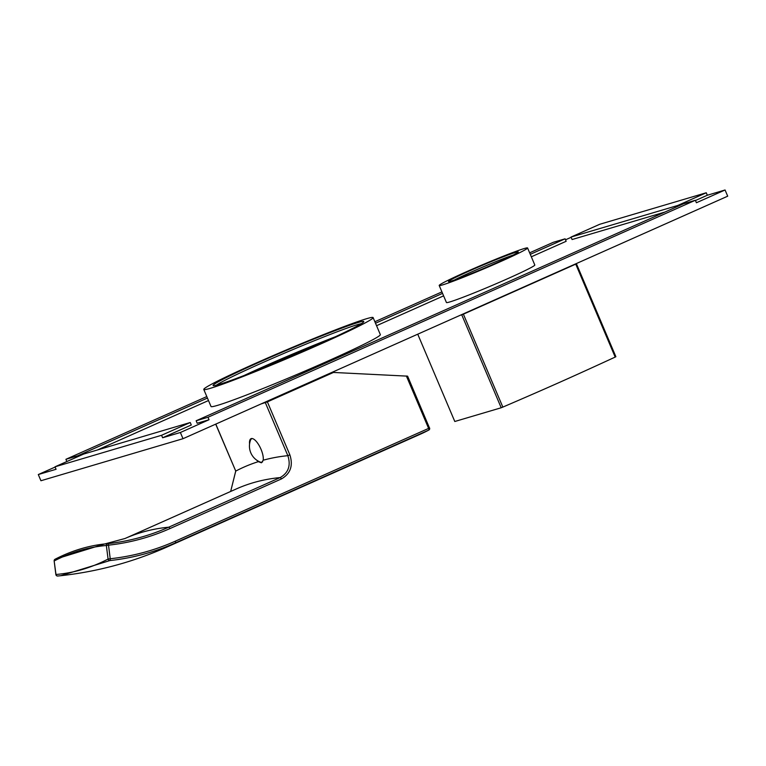 <?xml version="1.0" encoding="UTF-8"?>
<svg xmlns="http://www.w3.org/2000/svg" width="766" height="766" viewBox="0 0 766 766"><rect width="100%" height="100%" fill="white"/><g stroke="black" fill="none" stroke-linecap="round" stroke-linejoin="round"><path stroke-width="1.15" d="M263.887 402.696L333.469 372.448L407.608 376.154L429.458 427.935M296.959 388.525L295.81 388.477M55.564 559.103L104.76 543.956L107.738 543.659A1.685 0.613 83.8 0 1 108.513 545.162A237.374 220.857 73.5 0 0 169.918 528.588L281.352 478.97C290.486 473.714 293.33 465.68 289.874 454.86L267.382 401.872L261.015 403.969M215.801 424.096L235.746 471.09L230.662 491.466L235.727 471.042M249.572 444.002A13.137 4.778 -114 0 1 251.056 438.669A13.137 4.778 -114 0 1 251.267 438.583A13.137 4.778 -114 0 1 259.444 446.051A13.137 4.778 -114 0 1 263.188 460.222L261.426 462.798L258.334 461.659A13.137 4.778 -114 0 1 256.782 460.203M54.271 560.99L54.156 560.961A1.685 1.685 0 0 1 55.047 559.257A1.685 1.551 62.7 0 0 54.262 560.913C71.171 552.171 88.54 547.039 106.359 545.497A1.685 1.57 85.1 0 1 107.738 543.659A235.689 219.296 73.5 0 0 168.712 527.2L280.155 477.582C288.456 472.814 291.013 465.508 287.844 455.674L265.352 402.686M262.69 461.697A12.802 4.653 66 0 1 262.077 462.157A12.802 4.653 66 0 1 260.268 462.08A17.168 17.168 0 0 1 250.511 440.163A12.802 4.653 -114 0 1 251.669 438.765L252.177 438.535M252.541 438.612A12.802 4.653 -114 0 0 251.669 438.765M333.469 372.448L267.382 401.872M55.985 574.567L55.975 574.49C73.795 572.949 91.164 567.817 108.073 559.075L110.227 558.749A251.085 233.62 73.5 0 0 175.27 541.198L428.615 428.395A1.685 0.613 66 0 1 428.721 430.109A1010.68 367.651 66 0 1 420.275 434.226L166.931 547.029A1010.68 367.651 -114 0 0 175.376 542.903L428.721 430.109A1.685 1.57 -118 0 0 428.816 430.061A1.685 1.685 0 0 0 429.573 427.916L428.615 428.395L406.363 375.972M166.931 547.029C132.978 562.1 97.55 571.666 60.638 575.726L57.68 576.013A1.685 1.685 0 0 1 55.87 574.548L54.156 560.961L55.975 574.49A1.685 1.57 85.1 0 0 57.718 576.013L60.648 575.726L109.902 560.568A252.77 235.181 73.5 0 0 175.376 542.903A1.685 0.613 66 0 0 175.27 541.198M108.073 559.075A1.685 1.551 62.7 0 0 109.902 560.568A1.685 0.613 83.8 0 0 110.227 558.749L108.513 545.162L106.359 545.497L108.073 559.075M190.236 422.516L161.569 435.28L55.008 466.81L83.676 454.046L190.236 422.516L191.289 424.996L162.622 437.759L180.374 432.503L183.007 438.698L40.933 480.742L38.3 474.547L55.114 467.059M180.374 432.503L209.041 419.739L197.207 423.244L196.153 420.764L207.998 417.259L695.346 200.271L683.511 203.775L196.153 420.764M55.008 466.81L56.062 469.29L38.3 474.547M529.651 252.828L553.272 242.315L565.117 238.81L566.16 241.29L531.326 256.801M443.6 295.858L376.556 325.703M208.496 400.541L97.483 449.958M565.538 239.796L571.139 237.307M664.831 212.096L572.087 239.538L571.034 237.058L599.701 224.294L706.262 192.764L707.315 195.244L695.451 200.52M707.315 195.244L725.067 189.987L696.399 202.751L695.346 200.271M203.785 389.454L211.023 406.497A91.968 4.108 -23 0 0 217.42 405.405A91.968 4.108 -23 0 0 312.94 367.613A91.968 4.108 -23 0 0 380.338 334.618L373.109 317.584A91.968 4.108 -23 0 0 366.713 318.675A91.968 4.108 157 0 0 271.183 356.458A91.968 4.108 157 0 0 203.785 389.454A91.968 4.108 157 0 0 210.181 388.362A91.968 4.108 -23 0 0 305.711 350.579A91.968 4.108 -23 0 0 373.109 317.584M439.196 285.479L446.434 302.522A48.009 2.145 -23 0 0 449.776 301.948A48.009 2.145 -23 0 0 499.633 282.223A48.009 2.145 -23 0 0 534.812 265.007L527.582 247.964A48.009 2.145 -23 0 0 524.241 248.538A48.009 2.145 157 0 0 474.384 268.263A48.009 2.145 157 0 0 439.196 285.479A48.009 2.145 157 0 0 442.537 284.914A48.009 2.145 -23 0 0 492.404 265.189A48.009 2.145 -23 0 0 527.582 247.964M209.041 419.739L207.998 417.259M725.067 189.987L727.7 196.182L183.007 438.698M706.262 192.764L677.594 205.527L677.91 206.274M677.594 205.527L571.034 237.058M207.442 398.061L77.759 455.799L65.914 459.303L206.81 396.568M374.871 321.739L441.925 291.894M65.914 459.303L66.862 461.534M77.759 455.799L78.075 456.546M565.117 238.81L530.283 254.322M442.556 293.378L375.503 323.233M161.569 435.28L162.622 437.759M243.914 375.589A80.181 3.581 157 0 1 335.259 336.81M216.376 385.202A80.181 3.581 157 0 1 281.017 354.629A80.181 3.581 157 0 1 357.339 324.688A80.181 3.581 157 0 1 361.303 323.683M358.115 322.505A81.866 3.658 157 0 1 363.793 321.71A81.866 3.658 157 0 1 302.158 351.623A81.866 3.658 157 0 1 218.789 384.532A81.866 3.658 157 0 1 213.226 385.624A81.866 3.658 157 0 1 271.432 356.851A81.866 3.658 157 0 1 358.115 322.505M515.642 252.368A37.898 1.695 157 0 1 518.276 251.995A37.898 1.695 157 0 1 489.742 265.84A37.898 1.695 157 0 1 451.136 281.084A37.898 1.695 157 0 1 448.57 281.591A37.898 1.695 157 0 1 475.514 268.263A37.898 1.695 157 0 1 515.642 252.368M454.401 280.021A36.213 1.618 157 0 1 483.413 266.788A36.213 1.618 157 0 1 513.096 255.107M574.931 264.203L576.425 263.763A94.333 4.213 157 0 1 575.745 264.136L463.382 314.165A94.333 4.213 157 0 1 461.745 314.816L460.261 315.257M463.382 314.165L502.841 407.1A94.333 4.213 157 0 1 501.203 407.761L461.745 314.816M417.738 334.187L454.793 421.491L501.203 407.761M576.425 263.763L615.874 356.697A94.333 4.213 157 0 1 615.538 356.889A94.333 4.213 157 0 1 615.194 357.08C572.068 376.958 546.455 388.362 502.841 407.1M575.745 264.136L615.194 357.08M169.918 528.588A1.685 0.613 66 0 0 168.712 527.2A1010.68 367.651 -114 0 0 124.982 538.517L104.76 543.956C87.755 545.813 71.19 550.917 55.047 559.257M124.982 538.517L236.416 488.9A1010.68 367.651 66 0 1 280.155 477.582A1.685 0.613 66 0 1 281.352 478.97M258.334 461.659A1027.522 373.779 66 0 0 235.746 471.09L215.696 424.144M263.188 460.222A1027.522 373.779 66 0 1 287.844 455.674L289.874 454.86M428.816 430.061L420.275 434.226M321.567 343.063L257.912 370.083"/></g></svg>
